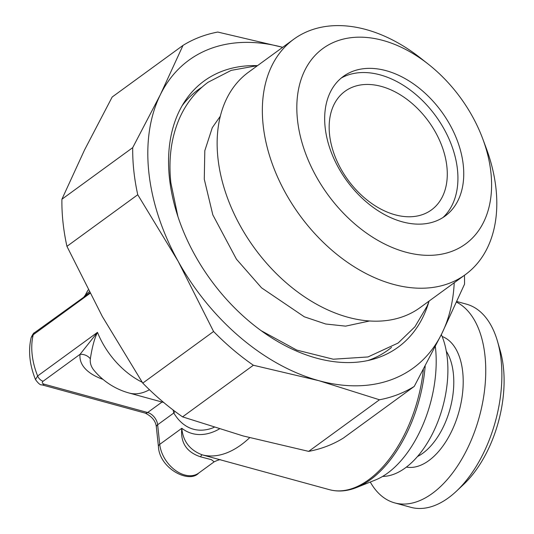 <?xml version="1.0" encoding="UTF-8"?>
<svg xmlns="http://www.w3.org/2000/svg" width="534" height="534" viewBox="0 0 534 534"><rect width="100%" height="100%" fill="white"/><g stroke="black" fill="none" stroke-linecap="round" stroke-linejoin="round"><path stroke-width="0.8" d="M441.338 334.591A84.032 47.019 -74.7 0 1 447.278 358.094A84.032 47.019 105.3 0 1 382.584 476.435M435.35 346.546A95.873 53.647 105.3 0 1 435.497 347.821A95.873 53.647 -74.7 0 1 375.449 479.973L356.565 487.522C347.1 491.28 338.029 491.988 329.365 489.658A109.797 61.437 -74.7 0 0 423.369 369.548M329.365 489.658L202.232 454.855M214.141 461.823L211.431 459.681L200.557 456.817A11.207 1.742 -74.8 0 1 202.186 454.841C189.804 450.115 183.008 441.264 181.8 428.288A91.875 51.404 -74.7 0 0 219.26 429.022M200.557 456.817C186.586 452.185 180.332 442.673 181.8 428.288L159.739 444.368L157.643 424.77L173.797 412.996L174.972 411.394M162.029 402.029L147.638 412.515L44.275 384.22C42.099 383.459 41.712 382.464 43.107 381.236L80.073 354.296L97.482 332.355A69.467 47.152 53.9 0 0 142.198 382.244M220.896 459.928C220.435 459.32 218.186 459.954 214.141 461.83L198.628 473.131C188.983 483.891 159.352 468.371 158.424 446.551L156.335 426.953C155.761 421.159 152.063 416.547 145.235 413.122L41.872 384.827C40.437 385.254 38.308 383.505 35.498 379.581L37.64 375.969L97.482 332.355C94.538 338.216 92.162 347.033 90.339 358.808A11.207 9.792 7.1 0 0 80.073 354.296A70.495 33.529 -6.1 0 0 103.029 379.387M89.939 293.413L33.235 334.738L31.172 337.535C28.095 350.725 29.537 364.742 35.498 379.581M149.453 389.72A69.467 38.869 105.3 0 1 129.175 393.037A69.467 69.467 0 0 1 94.031 370.362A60.702 28.876 -6.1 0 1 90.339 358.808M88.15 289.962A69.467 69.467 0 0 0 85.2 295.342L89.131 291.858M182.561 416.86L253.37 365.249L318.918 380.695L379.48 399.772A206.157 139.928 -126.1 0 0 414.244 386.422L343.429 438.034A206.157 139.928 -126.1 0 1 308.665 451.377L243.117 435.938L182.561 416.86A206.157 139.928 -126.1 0 1 142.758 383.105L102.354 316.542L66.937 246.348A206.157 139.928 -126.1 0 1 61.904 199.242L84.546 149.947L112.187 97.008L183.002 45.403A206.157 139.928 -126.1 0 1 217.765 32.053L282.66 47.319A190.471 129.281 53.9 0 0 160.354 94.698A190.471 129.281 53.9 0 0 178.156 261.3L213.573 331.494L142.758 383.105M379.48 399.772L308.665 451.377M414.244 386.422L441.878 333.49A190.471 129.281 53.9 0 1 318.918 380.695A190.471 129.281 53.9 0 1 178.156 261.3L137.752 194.736L66.937 246.348M464.44 275.297A206.157 139.928 -126.1 0 1 464.527 284.188L441.878 333.49A190.471 129.281 53.9 0 0 454.227 282.74M137.752 194.736A206.157 139.928 -126.1 0 1 132.719 147.638L61.904 199.242M253.37 365.249A206.157 139.928 -126.1 0 1 213.573 331.494M257.034 65.635A164.699 111.793 53.9 0 0 184.757 101.447A164.699 111.793 53.9 0 0 169.452 178.056A164.699 111.793 53.9 0 0 372.725 359.355A164.699 111.793 53.9 0 0 428.942 301.523M201.925 87.209A161.094 109.343 53.9 0 0 182.134 105.712M391.529 347.38A161.094 109.343 -126.1 0 1 367.859 360.55M293.793 39.202A145.655 98.863 -126.1 0 0 263.142 125.043A145.655 98.863 53.9 0 0 343.068 259.17A145.655 98.863 53.9 0 0 465.368 274.623L420.151 307.577A145.655 98.863 -126.1 0 1 297.852 292.125A145.655 98.863 -126.1 0 1 217.925 157.991A145.655 98.863 -126.1 0 1 248.577 72.157L293.793 39.202A145.655 98.863 -126.1 0 1 420.679 58.166L428.355 64.213A121.004 82.136 -126.1 0 1 482.763 138.867A121.004 82.136 -126.1 0 1 490.94 172.729A121.004 82.136 -126.1 0 1 405.52 252.088A121.004 82.136 -126.1 0 1 297.478 119.776A121.004 82.136 -126.1 0 1 428.355 64.213M465.368 274.623A145.655 98.863 53.9 0 0 496.013 188.782A145.655 98.863 -126.1 0 0 486.174 148.025L482.763 138.867M463.278 165.16A86.401 58.647 -126.1 0 1 445.983 215.409A86.401 58.647 -126.1 0 1 373.173 207.366A86.401 58.647 -126.1 0 1 325.139 127.346A86.401 58.647 53.9 0 1 344.223 75.788A86.401 58.647 53.9 0 1 416.493 86.061A86.401 58.647 53.9 0 1 463.278 165.16M341.273 78.024A86.608 58.787 -126.1 0 1 412.628 91.868A86.608 58.787 -126.1 0 1 457.458 169.565A86.608 58.787 -126.1 0 1 442.953 217.538M329.558 134.555A73.385 49.809 -126.1 0 1 344.677 91.541A73.385 49.809 -126.1 0 1 406.394 98.923A73.385 49.809 -126.1 0 1 446.891 166.675A73.385 49.809 -126.1 0 1 431.118 210.156A73.385 49.809 -126.1 0 1 369.601 201.965A73.385 49.809 -126.1 0 1 329.558 134.555M370.282 482.042A105.318 58.927 -74.7 0 0 394.679 502.888A105.318 58.927 -74.7 0 0 432.326 493.423A105.318 58.927 105.3 0 0 484.405 391.449A105.318 58.927 105.3 0 0 456.637 302.184M394.679 502.888L410.8 507.3A105.318 58.927 -74.7 0 0 448.453 497.835A105.318 58.927 105.3 0 0 456.463 491.16A105.318 58.927 105.3 0 0 497.488 341.279A105.318 58.927 105.3 0 0 466.409 304.14L456.924 301.543M497.488 341.279L500.184 350.591A94.117 52.659 105.3 0 1 463.519 484.525L456.463 491.16M183.002 45.403L160.354 94.698L132.719 147.638M31.172 337.535C32.728 334.264 33.856 332.649 34.543 332.682L89.692 292.946M425.177 366.144A109.196 61.103 105.3 0 1 356.565 487.522M202.186 454.841A109.797 61.437 -74.7 0 0 249.658 437.7M214.027 427.407A87.389 48.901 105.3 0 1 173.797 412.996L173.076 409.965M198.628 473.131A28.008 19.01 -126.1 0 1 175.105 470.16A28.008 19.01 -126.1 0 1 159.739 444.368A6.722 3.197 -6.1 0 0 158.424 446.551M156.335 426.953A6.722 3.197 -6.1 0 1 157.643 424.77A11.207 7.603 53.9 0 0 147.638 412.515A6.722 3.765 -74.7 0 1 145.235 413.122M34.496 332.715A6.722 4.566 -126.1 0 0 33.235 334.738A69.467 47.152 53.9 0 0 37.64 375.969A6.722 4.566 53.9 0 0 43.107 381.236M41.872 384.827A6.722 3.758 -74.7 0 0 44.275 384.22M417.475 456.523A61.063 34.163 -74.7 0 0 422.815 453.246A61.063 34.163 105.3 0 0 446.297 351.239M442.139 336.493A67.785 37.927 105.3 0 1 462.598 392.777A67.785 37.927 105.3 0 1 428.822 460.595A67.785 37.927 -74.7 0 1 406.387 467.096M163.724 402.496L129.175 393.037M84.152 296.53L85.2 295.342M261.093 330.653L296.777 350.097L333.249 359.215L367.993 356.952L398.137 343.028L414.891 326.815L427.046 306.242L429.129 301.036M369.575 320.981L345.605 326.141L325.733 324.011L304.32 316.802L261.553 287.833L236.449 259.19L212.819 214.862L204.282 179.23L204.809 150.695L212.298 127.659L220.328 116.192M257.555 65.615L231.202 70.368L208.086 82.256C195.384 91.614 185.745 103.876 179.177 119.042C171.134 138.066 168.364 159.319 170.86 182.802L177.902 216.504"/></g></svg>

